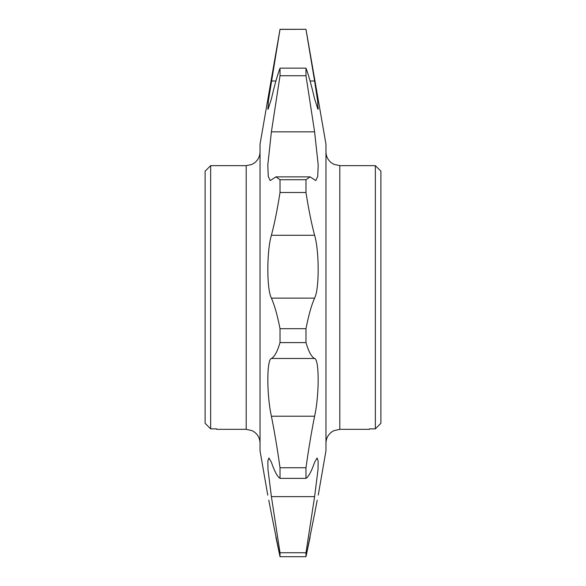 <?xml version="1.0" encoding="UTF-8"?>
<svg xmlns="http://www.w3.org/2000/svg" width="586" height="586" viewBox="0 0 586 586"><rect width="100%" height="100%" fill="white"/><g stroke="black" fill="none" stroke-linecap="round" stroke-linejoin="round"><path stroke-width="0.88" d="M375.355 165.648L380.893 171.185L380.893 423.312L375.355 428.864L375.355 165.648L339.799 165.648L339.799 429.326L369.466 429.326L369.466 428.864L369.466 429.326M380.893 423.312L375.355 428.864L369.466 428.864M280.02 192.508L280.02 179.726L275.925 176.862L270.241 180.591L268.278 176.503L267.795 165.062L271.399 131.835L280.02 75.748L305.98 75.748L314.601 131.835L318.205 165.062L317.722 176.503L315.759 180.591L310.075 176.862L305.98 179.726L305.98 192.508L280.02 192.508C277.368 209.4 274.497 223.654 271.399 235.279C266.798 250.229 266.579 288.085 271.128 297.483L271.399 298.127L314.601 298.127L314.872 297.483C319.421 288.085 319.202 250.229 314.601 235.279C311.503 223.654 308.632 209.4 305.98 192.508M269.919 505.989L271.399 513.805C266.645 489.295 266.645 489.295 271.399 513.805L280.02 556.7L280.02 552.745L271.399 496.628L314.601 496.628L305.98 552.745L305.98 556.7L310.126 537.062M267.751 495.133L260.038 450.781L260.038 144.193L280.02 29.3L305.98 29.3L325.963 144.193L325.963 450.781L318.249 495.133M271.399 496.628L267.978 469.496L267.853 460.984L268.923 457.996L271.399 462.295C274.497 471.342 277.368 476.696 280.02 478.359L280.02 467.745C277.39 448.986 274.519 431.816 271.399 416.221C266.637 395.074 266.659 359.196 271.399 358.471C274.497 356.94 277.368 351.644 280.02 342.59L280.02 328.687L305.98 328.687C308.61 315.253 311.481 305.064 314.601 298.127M305.98 328.687L305.98 342.59C308.632 351.644 311.503 356.94 314.601 358.471C319.341 359.196 319.363 395.074 314.601 416.221C311.481 431.816 308.61 448.986 305.98 467.745L305.98 478.359C308.632 476.696 311.503 471.342 314.601 462.295L317.077 457.996L318.147 460.984L318.022 469.496L314.601 496.628M316.081 505.989L314.601 513.805C319.355 489.295 319.355 489.295 314.601 513.805L305.98 556.7L280.02 556.7L275.874 537.062M317.238 500.122L316.11 505.843M268.762 500.122L269.89 505.843M280.02 328.687C277.39 315.253 274.519 305.064 271.399 298.127M210.645 165.648L210.645 428.864L205.107 423.312L205.107 171.185L210.645 165.648L246.201 165.648L251.797 164.468L254.507 162.879C258.089 160.051 259.935 156.367 260.038 151.803M205.107 423.312L210.645 428.864L216.534 428.864L216.534 429.326L246.201 429.326L246.201 165.648M216.534 429.326L216.534 428.864M280.02 29.3L268.315 101.305L268.051 109.318L271.399 98.88C274.519 85.351 277.39 75.111 280.02 68.152L280.02 75.748M268.014 109.311L267.751 107.846M268.967 96.441L269.802 90.896M305.98 29.3L280.02 29.395M280.02 68.152L305.98 68.152L305.98 75.748M280.02 179.726L305.98 179.726M280.02 342.59L305.98 342.59M280.02 467.745L305.98 467.745M280.02 478.359L305.98 478.359M280.02 552.745L305.98 552.745M317.986 109.311L318.249 107.846M317.033 96.441L316.198 90.896M310.089 80.993L314.601 80.993L305.98 29.395M314.601 80.993L317.685 101.305L317.949 109.318L314.601 98.88C311.481 85.351 308.61 75.111 305.98 68.152M271.399 358.471L314.601 358.471M271.399 416.221L314.601 416.221M271.399 235.279L314.601 235.279M271.399 131.835L314.601 131.835M271.399 80.993L275.911 80.993M339.799 165.648L333.808 164.285L331.229 162.674C327.816 159.861 326.058 156.235 325.963 151.803M275.925 176.862L310.075 176.862M246.201 429.326L252.288 430.739L254.771 432.3C258.184 435.112 259.942 438.738 260.038 443.17M339.799 429.326L333.808 430.688L331.229 432.3C327.816 435.112 326.058 438.738 325.963 443.17"/></g></svg>
